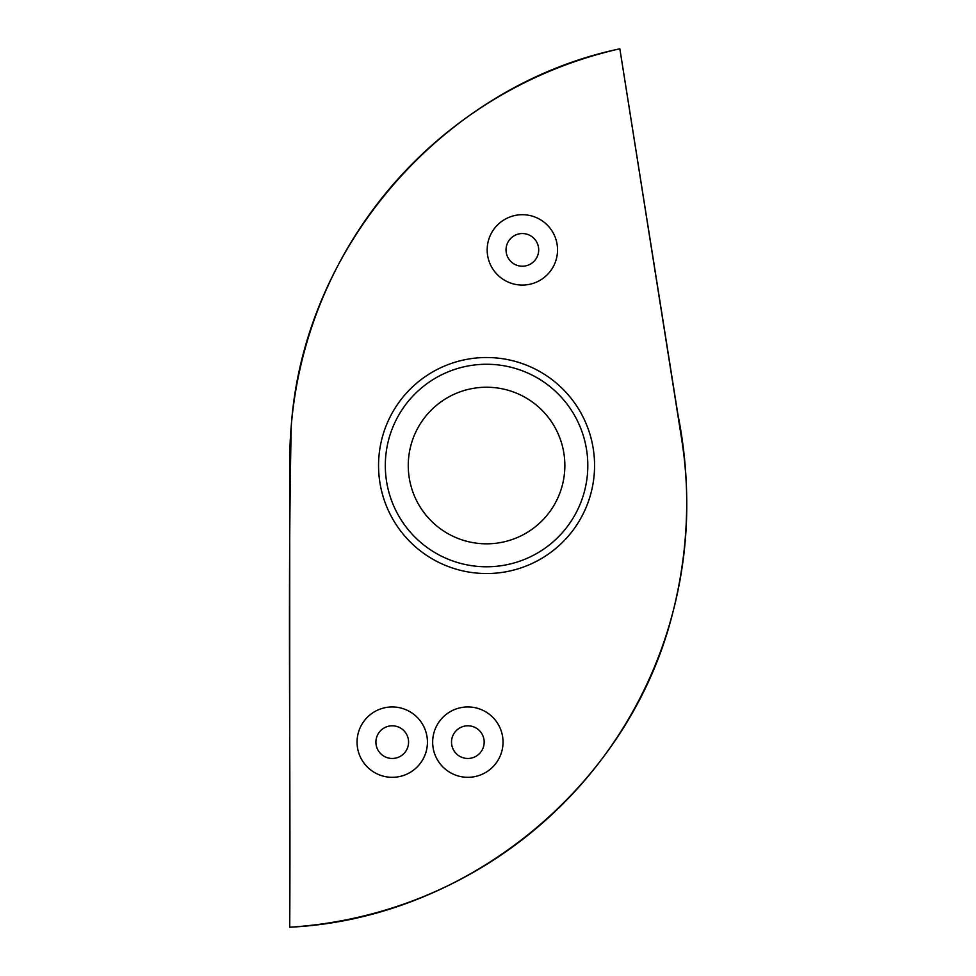 <?xml version="1.0" encoding="UTF-8"?>
<svg xmlns="http://www.w3.org/2000/svg" width="976" height="976" viewBox="0 0 976 976"><rect width="100%" height="100%" fill="white"/><g stroke="black" fill="none" stroke-linecap="round" stroke-linejoin="round"><path stroke-width="1.46" d="M503.03 742.138A35.185 35.185 0 0 1 450.253 772.602A35.185 35.185 0 0 1 450.253 711.663A35.185 35.185 0 0 1 503.03 742.138M619.845 48.8L681.565 438.48A423.316 423.316 0 0 1 289.726 927.2L289.726 461.733A423.316 423.316 0 0 1 619.845 48.8M427.427 742.138A35.185 35.185 0 0 1 374.65 772.602A35.185 35.185 0 0 1 374.65 711.663A35.185 35.185 0 0 1 427.427 742.138M594.567 465.528A108.007 108.007 0 0 1 486.56 573.534A108.007 108.007 0 0 1 378.554 465.528A108.007 108.007 0 0 1 486.56 357.521A108.007 108.007 0 0 1 594.567 465.528M557.54 249.88A35.185 35.185 0 0 1 504.763 280.356A35.185 35.185 0 0 1 504.763 219.417A35.185 35.185 0 0 1 557.54 249.88M486.56 543.827A78.3 78.3 0 0 0 554.368 426.378A78.3 78.3 0 0 0 418.753 426.378A78.3 78.3 0 0 0 486.56 543.827M486.56 364.268A101.248 101.248 0 0 0 385.313 465.528A101.248 101.248 0 0 0 486.56 566.775A101.248 101.248 0 0 0 587.808 465.528A101.248 101.248 0 0 0 486.56 364.268M289.726 927.2C467.345 918.758 629.52 785.79 672.623 613.27C689.459 547.353 691.191 480.961 677.844 414.105L619.845 48.8C443.653 85.79 303.658 246.464 291.251 426.085C287.664 593.042 290.75 760.17 289.726 927.2M484.181 742.138A16.336 16.336 0 0 0 459.684 727.986A16.336 16.336 0 0 0 459.684 756.278A16.336 16.336 0 0 0 484.181 742.138M408.578 742.138A16.336 16.336 0 0 0 384.08 727.986A16.336 16.336 0 0 0 384.08 756.278A16.336 16.336 0 0 0 408.578 742.138M538.691 249.88A16.336 16.336 0 0 0 514.193 235.741A16.336 16.336 0 0 0 514.193 264.032A16.336 16.336 0 0 0 538.691 249.88"/></g></svg>
